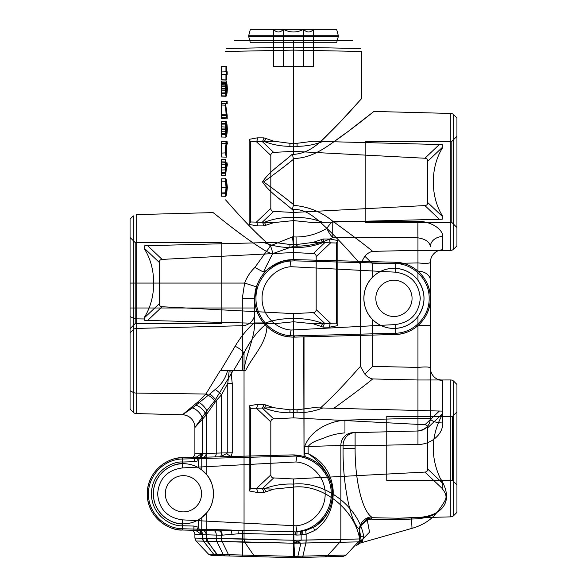<?xml version="1.0" encoding="UTF-8"?>
<svg xmlns="http://www.w3.org/2000/svg" width="587" height="587" viewBox="0 0 587 587"><rect width="100%" height="100%" fill="white"/><g stroke="black" fill="none" stroke-linecap="round" stroke-linejoin="round"><path stroke-width="0.88" d="M336.637 29.35L250.363 29.35L248.661 35.726L338.339 35.726L336.637 29.35L250.363 29.35M248.661 35.726L248.661 36.394L338.339 36.394L338.339 35.726L248.661 35.726M250.356 42.741L336.644 42.741L338.339 36.394L248.661 36.394L250.356 42.741L336.644 42.741M273.381 29.35L273.381 66.544L283.44 66.544L283.44 29.35C290.139 32.857 296.853 32.857 303.56 29.35L283.44 29.35L303.56 29.35C306.891 32.865 310.244 32.865 313.619 29.35L303.56 29.35L313.619 29.35C310.288 32.865 306.935 32.865 303.56 29.35C296.853 32.857 290.139 32.857 283.44 29.35C280.109 32.865 276.756 32.865 273.381 29.35L283.44 29.35L273.381 29.35C276.712 32.865 280.065 32.865 283.44 29.35L283.44 66.544L303.56 66.544L303.56 29.35L303.56 66.544L313.619 66.544L313.619 29.35M313.619 66.544L273.381 66.544M273.88 407.73L264.216 407.987C272.39 411.193 280.946 412.8 289.883 412.815L289.941 409.814L273.88 407.73L265.786 404.986A4.248 1.629 111.5 0 1 264.216 407.987L262.22 408.038L273.674 418.898C271.847 419.067 270.893 420.065 270.82 421.899L256.365 408.192A4.248 2.245 -98.3 0 0 257.289 404.355L249.137 405.866L250.568 408.347L262.22 408.038A4.248 1.805 103.4 0 0 263.915 404.362L257.289 404.355M289.941 409.814L293.5 409.719L293.5 412.727L297.117 412.815L297.059 409.814L293.5 409.719L293.5 321.764L313.12 323.745L323.085 327.12A4.248 1.805 -76.6 0 1 324.78 323.444L322.784 323.496A4.248 1.629 111.5 0 0 321.214 326.497M214.328 456.943A3.823 1.996 88.5 0 0 216.229 453.12L221.534 452.981A3.823 1.996 -91.5 0 1 219.633 456.803L191.164 457.552A3.823 3.823 0 0 0 194.891 453.722L194.891 427.483A12.753 12.738 180 0 0 182.469 414.745L136.199 413.578A4.248 4.248 0 0 1 133.308 412.338A4.248 4.248 0 0 0 136.199 413.578L182.476 414.789A12.753 12.753 0 0 1 194.891 427.534L194.891 453.722L216.229 453.12L216.229 400.605A12.753 5.166 46.3 0 0 209.897 393.972L215.202 389.46A12.753 4.527 -141.7 0 1 221.534 394.794L216.229 400.605L206.14 415.024L194.891 427.534A12.753 12.753 0 0 0 182.469 414.789A12.753 12.753 -88.5 0 1 194.891 427.534L206.844 410.783A12.753 7.484 -135.4 0 0 198.017 401.853L205.89 394.038A12.753 6.053 31.5 0 1 214.717 400.708L233.112 370.632L220.206 370.632L205.89 394.038L136.199 393.085A4.248 2.223 180 0 1 133.308 392.439L133.308 412.338L130.065 409.095L133.308 412.338L133.308 329.659L130.065 332.836L130.065 409.095L130.065 390.744L133.308 392.439L133.308 318.213A4.248 2.223 180 0 0 136.199 318.858L136.199 214.615L213.074 212.604C213.463 212.743 232.841 228.835 253.107 242.93L144.732 245.77L144.732 249.409C156.678 268.685 156.678 297.455 144.732 316.731L144.732 318.976L136.199 318.858L136.199 413.578L136.199 307.992L133.308 307.992L133.308 215.862L133.308 318.213L130.065 316.518L130.065 219.098L133.308 215.862M450.801 113.452L450.801 250.356L417.951 250.333L372.657 251.361C365.892 245.66 352.97 235.886 333.893 222.04L442.268 219.208L442.268 215.568C430.322 196.293 430.322 167.522 442.268 148.247L442.268 144.607L333.893 141.768C354.108 127.658 373.567 111.581 373.926 111.442L450.801 113.452L450.801 250.356A4.248 4.248 0 0 0 453.692 249.115L453.692 114.7A4.248 4.248 0 0 0 450.801 113.452M456.935 245.88L456.935 117.936L453.692 114.7L453.692 249.115L456.935 245.88L456.935 117.936M365.165 222.392L451.807 222.392L451.807 141.423L456.935 136.294L456.935 227.521L451.807 222.392L451.807 141.423L365.165 141.423L365.165 222.392L365.165 141.423M262.477 181.904L263.607 181.904C273.351 188.816 283.316 196.366 293.5 204.547L293.405 205.318C308.549 206.653 321.691 211.988 332.844 221.321A12.753 5.129 -51.1 0 0 326.915 228.343A12.753 5.731 -116.9 0 0 332.844 237.53C321.456 243.245 309.246 246.122 296.215 246.173A12.753 0.484 90 0 1 296.068 236.987C307.045 236.935 317.325 234.059 326.915 228.343C317.677 220.176 306.928 208.099 292.289 209.603C282.076 200.262 269.778 192.837 262.477 181.904C269.771 170.986 282.083 163.538 292.289 154.212L293.5 154.359L293.5 50.122L225.489 51.473L293.5 50.122L361.511 51.473L361.511 98.697C360.822 99.056 341.172 122.676 320.436 141.416L313.12 141.225L297.059 143.309L293.5 143.206L293.5 47.158L226.663 48.545L293.5 47.158L293.5 40.364L234.426 40.364L293.5 40.364L293.5 47.158L360.337 48.545L293.5 47.158L293.5 50.122L361.511 51.473M273.88 141.225L264.216 141.482C272.39 144.688 280.946 146.295 289.883 146.31L289.941 143.309L273.88 141.225L265.786 138.473A4.248 1.629 111.5 0 1 264.216 141.482L262.22 141.533L273.674 152.393C271.847 152.561 270.893 153.559 270.82 155.394L256.365 141.687L262.22 141.533A4.248 1.805 103.4 0 0 263.915 137.857L257.289 137.842A4.248 2.245 81.7 0 1 256.365 141.687L250.568 141.834L249.152 139.383L249.137 224.425L250.568 221.974L250.568 141.834M289.941 143.309L293.5 143.206L293.5 146.222L297.117 146.31L297.059 143.309M417.951 280.263C411.81 272.537 403.805 268.545 393.943 268.296C385.681 268.428 378.586 271.37 372.657 277.123C361.005 288.261 361.042 308.564 372.657 319.614C378.586 325.367 385.681 328.309 393.943 328.441A30.069 30.069 0 0 1 363.867 298.372A30.069 30.069 0 0 1 393.943 268.296A30.069 30.069 0 0 1 424.012 298.372A30.069 30.069 0 0 1 393.943 328.441C403.805 328.192 411.81 324.207 417.951 316.481C425.993 304.404 425.993 292.333 417.951 280.263L417.951 262.917C425.56 263.636 429.699 263.453 430.366 262.36L430.366 298.372C430.146 309.239 426.008 318.33 417.951 325.631L430.366 325.631L430.366 298.372C430.146 287.498 426.008 278.414 417.951 271.113C411.384 265.529 403.797 262.572 395.183 262.25L395.19 263.497L395.139 262.25L293.5 259.601L294.513 259.615L294.564 260.863L395.183 263.497C413.578 263.622 429.567 280.006 429.156 298.365C429.581 316.701 413.534 333.174 395.19 333.24L395.183 334.487C414.18 334.421 430.799 317.354 430.366 298.365C430.792 279.353 414.224 262.382 395.183 262.25L294.513 259.615M293.5 259.601L282.178 261.296L270.343 267.283C263.71 272.251 259.094 278.774 256.482 286.852L254.736 298.372C254.611 307.016 257.539 315.212 263.519 322.945L266.975 326.643C274.489 333.497 283.33 336.989 293.5 337.136L289.721 336.953C270.38 335.434 254.332 317.743 254.736 298.372C254.332 278.986 270.372 261.318 289.721 259.792L293.5 259.601L293.5 246.269L272.632 253.657A12.753 3.94 64 0 0 270.387 245.784L292.502 236.877L296.068 236.987M183.415 463.693C174.618 462.483 153.75 471.508 153.339 493.762C153.75 516.024 174.618 525.049 183.415 523.839A30.069 30.069 0 0 1 153.339 493.762A30.069 30.069 0 0 1 183.415 463.693C188.72 463.715 193.695 465.036 198.318 467.648L198.318 460.744L194.356 461.712L182.469 462.028C173.011 461.059 151.754 471.016 151.424 493.894C151.754 516.773 173.011 526.73 182.469 525.761L193.908 526.062L198.318 527.214L198.318 519.884C193.695 522.496 188.72 523.809 183.415 523.839A30.069 30.069 0 0 0 213.485 493.762A30.069 30.069 0 0 0 183.415 463.693M183.415 475.646A18.116 18.116 0 0 0 165.292 493.762A18.116 18.116 0 0 0 183.415 511.886A18.116 18.116 0 0 1 165.292 493.762A18.116 18.116 0 0 1 183.415 475.646A18.116 18.116 0 0 1 201.532 493.762A18.116 18.116 0 0 1 183.415 511.886A18.116 18.116 0 0 0 201.532 493.762A18.116 18.116 0 0 0 183.415 475.646M450.801 379.958L450.801 516.868L398.5 518.233L412.874 517.573C439.568 518.189 456.51 503.404 439.993 477.803C430.352 456.407 431.107 435.393 442.268 414.752L442.268 411.113L333.893 408.273C352.897 394.486 365.818 384.712 372.657 378.953L417.951 379.987L450.801 379.958L450.801 516.868A4.248 4.248 0 0 0 453.692 515.621L453.692 381.205A4.248 4.248 0 0 0 450.801 379.958M371.402 516.876A12.753 12.033 -46.7 0 0 359.383 529.247C350.505 522.995 342.559 483.6 343.079 448.409L355.106 448.409C354.959 480.929 362.304 510.316 371.402 516.876L372.444 517.705L398.5 518.233M393.943 280.256A18.116 18.116 0 0 0 375.819 298.372A18.116 18.116 0 0 0 393.943 316.488A18.116 18.116 0 0 1 375.819 298.372A18.116 18.116 0 0 1 393.943 280.256A18.116 18.116 0 0 1 412.059 298.372A18.116 18.116 0 0 1 393.943 316.488A18.116 18.116 0 0 0 412.059 298.372A18.116 18.116 0 0 0 393.943 280.256M456.935 512.385L456.935 384.441L453.692 381.205L453.692 515.621L456.935 512.385L456.935 384.441M386.76 480.474L452.504 480.474L452.504 416.344L456.935 411.92L456.935 484.906L452.504 480.474L452.504 416.344L386.76 416.344L386.76 480.474L386.76 416.344M221.835 242.585L135.193 242.585L135.193 323.554L130.065 328.683L130.065 237.456L135.193 242.585L135.193 323.554L221.835 323.554L221.835 242.585L221.835 323.554M273.88 242.387L264.216 242.644C272.39 245.85 280.946 247.457 289.883 247.472L289.941 244.471L273.88 242.387L266.564 242.578C245.212 223.251 224.916 198.773 225.547 199.918C227.771 201.818 248.154 226.898 270.387 245.784A12.753 3.654 124.1 0 1 266.388 251.405C240.237 235.614 214.167 212.971 213.074 212.604M249.137 224.425L257.304 225.914L263.886 225.907L273.88 222.583L293.5 220.602L293.5 247.384L297.117 247.472L297.059 244.471L289.941 244.471M225.525 193.791L226.032 187.466L225.525 181.258C225.892 180.554 226.288 182.623 226.699 187.466L225.599 193.739L221.24 193.901L221.24 187.466L226.032 187.466M226.024 192.815L221.24 192.932L221.24 193.901M226.699 187.466L221.24 187.466L221.24 192.932M225.525 181.258L221.24 181.148L221.24 187.466L221.24 181.148M221.24 178.859L221.24 196.19L221.24 178.859L225.525 178.749C226.098 177.986 226.699 180.862 227.323 187.385L221.24 187.385L226.457 187.385L225.525 178.749M221.24 196.19L225.525 196.3L226.457 187.385M227.323 187.385C226.707 193.974 226.105 196.946 225.525 196.3M221.24 141.262L221.24 156.956L221.24 141.262L226.347 141.129L221.24 141.262M221.24 153.082L225.951 152.877C225.085 149.047 225.452 145.209 227.059 141.372L221.24 141.57M227.059 141.372L227.338 143.617L221.24 143.551M227.338 143.617C225.269 148.049 224.938 152.569 226.347 157.169L221.24 156.956M226.347 157.169L226.347 141.129M225.951 141.137L225.951 152.877M226.699 129.162L225.951 134.599L225.555 127.797L226.083 123.857L226.699 129.162L221.24 129.162L221.24 134.724L225.951 134.599M225.951 123.725L221.24 123.608L221.24 129.162M225.555 128.964L221.24 128.964L221.24 123.608M221.24 134.724L221.24 128.964M221.24 131.781L221.24 121.318L221.24 137.006L221.24 126.799L221.24 133.542L221.24 131.781L226.465 131.745L225.496 124.07L221.24 124.165M221.24 121.318L225.936 121.193C226.648 121.582 227.11 124.195 227.323 129.037L221.24 129.037M227.323 129.037C227.125 133.975 226.655 136.676 225.929 137.131L221.24 137.006M225.929 137.131L225.489 129.441L221.24 129.441M225.489 129.441L225.496 127.034L221.24 126.799M225.496 127.034L226.222 133.719L221.24 133.542M226.222 133.719L226.465 131.745M225.496 124.07L225.936 121.193M221.24 66.382L221.24 79.788L221.24 66.382L226.347 66.25L221.24 66.382M225.951 66.265L225.951 71.819L221.24 71.944L227.176 71.79L227.176 74.388L221.24 74.233L225.951 74.358L225.951 79.913L221.24 79.788L226.347 79.927L226.347 66.25M227.176 74.388L225.951 74.358M225.951 79.913L226.347 79.927M225.951 71.819L227.176 71.79M221.24 81.101L221.24 96.136L221.24 81.101L226.215 80.925C226.817 82.451 227.191 85.1 227.323 88.857L221.24 88.857L226.699 88.857L226.024 83.295L221.24 83.251M221.24 96.136L226.039 96.268L225.496 90.193L221.24 90.134M225.496 90.193L225.525 86.781L221.24 86.7M225.525 86.781L225.709 85.137L221.24 85.02M225.709 85.137L226.032 88.762L221.24 88.762M226.032 88.762L225.694 93.722L221.24 93.744M225.694 93.722L225.848 95.982L221.24 95.813M225.848 95.982L226.457 89.019L221.24 89.019M226.457 89.019L225.702 82.62L221.24 82.73M225.702 82.62L225.503 84.073L221.24 84.161M225.503 84.073L225.525 88.27L221.24 88.336M225.525 88.27L225.775 92.841L221.24 92.937M225.775 92.841L226.039 93.722L221.24 93.854M226.039 93.722L226.699 88.857M226.024 83.295L226.215 80.925M227.323 88.857C227.154 93.267 226.729 95.732 226.039 96.268M221.24 101.368L221.24 118.537L221.24 101.368L227.176 101.213L221.24 101.368M221.24 103.657L227.176 103.818L221.24 103.657M225.555 103.774L227.176 115.419L221.24 115.485M227.176 115.419L227.176 118.904L221.24 118.537M227.176 118.904L225.496 105.183L221.24 105.022M225.496 105.183L226.347 117.899L221.24 117.554M226.347 117.899L226.347 114.238L221.24 114.289M226.347 114.238L225.503 103.774M226.347 103.796L226.347 101.235M227.176 101.213L227.176 103.818M226.032 167.574L225.584 161.975L225.584 173.187L226.032 167.574L221.24 167.566L221.24 161.858L225.584 161.975M225.584 173.187L221.24 173.304L221.24 167.566M225.503 167.809L221.24 167.809L221.24 173.304M221.24 161.858L221.24 167.809M221.24 164.8L221.24 175.594L221.24 159.569L221.24 170.061L221.24 162.973L221.24 164.8L227.345 164.844L225.613 172.747L221.24 172.651M221.24 175.594L225.577 175.704L226.457 167.691L221.24 167.691M226.457 167.691L225.584 159.459L221.24 159.569M225.584 159.459L225.621 167.383L221.24 167.383M225.621 167.383L225.613 169.826L221.24 170.061M225.613 169.826L227.015 162.76L221.24 162.973M227.015 162.76L227.345 164.844M225.613 172.747L225.577 175.704M293.405 205.318L292.289 209.603L293.5 210.718L293.5 236.532L292.502 236.877L293.5 246.269M293.5 204.547L293.5 159.268C283.279 167.478 273.315 175.021 263.607 181.904M417.951 221.387C429.926 221.057 442.759 228.644 442.781 236.502A12.753 10.14 0 0 0 430.366 246.635C429.691 241.969 425.553 239.034 417.951 237.838A12.753 0.433 90.2 0 1 417.951 221.387L332.844 221.321A12.753 0.433 -89.8 0 0 332.844 237.53L417.951 237.838L417.951 271.113A12.753 9.187 180 0 1 430.366 280.3M296.215 246.173L293.493 246.129M263.38 272.001L272.632 253.657A12.753 4.689 33.1 0 1 266.388 251.405L254.853 267.467L263.38 272.001C265.405 271.179 267.723 269.609 270.343 267.283M253.107 242.93L266.564 242.578M264.216 242.644L144.732 245.77L144.732 249.409M147.653 245.696L162.1 259.403C160.273 259.564 159.326 260.569 159.253 262.404L144.732 248.631M289.883 247.472L293.5 247.384L293.5 252.513L162.1 259.403M297.117 247.472C306.054 247.457 314.61 245.85 322.784 242.644L324.78 242.695L313.326 253.555L293.5 252.513M329.711 239.004A4.248 2.245 98.3 0 0 330.635 242.849L336.432 242.996L337.863 240.523L329.711 239.004L323.085 239.019A4.248 1.805 76.6 0 0 324.78 242.695L330.635 242.849L316.18 256.556C316.107 254.721 315.153 253.723 313.326 253.555M323.085 239.019L321.214 239.635A4.248 1.629 68.5 0 0 322.784 242.644L313.12 242.387L297.059 244.471M321.214 239.635L313.12 242.387M289.883 146.31L293.5 146.222L293.5 151.351L273.674 152.393M265.786 138.473L263.915 137.857M257.289 137.842L249.137 139.361M293.5 212.457L424.9 205.575L439.347 219.281L322.784 222.334C313.458 218.687 303.699 217.109 293.5 217.594L293.5 212.457L273.674 211.423L262.22 222.282L256.365 222.128L270.82 208.422C270.893 210.249 271.847 211.254 273.674 211.423M333.893 222.04L313.12 222.583L293.5 220.602L293.5 217.594C283.301 217.109 273.542 218.687 264.216 222.334L262.22 222.282A4.168 1.776 -103 0 1 263.886 225.907M270.82 155.394L270.82 208.422M257.304 225.914A4.168 2.201 -81.9 0 0 256.365 222.128L250.568 221.974M265.757 225.305A4.168 1.6 -111.1 0 0 264.216 222.334L273.88 222.583M313.12 222.583L322.784 222.334M215.202 389.46C221.438 384.602 225.555 378.322 227.573 370.632L229.209 370.632L227.771 383.355L221.534 394.794L221.534 452.981L232.232 452.804L232.232 383.355L227.771 383.355L227.771 452.834L226.288 453.685L231.117 456.503L232.232 452.804M226.288 453.685L220.485 456.781L292.48 454.896L182.476 457.779L182.469 459.019L296.817 456.026L294.894 454.969L292.48 454.896L304.022 456.326L303.706 336.879L395.183 334.487L395.183 324.589L291.093 330.041C275.098 328.984 261.751 314.287 262.081 298.35C261.787 282.362 275.134 267.804 291.093 266.703L290.059 261.039C271.245 262.404 255.587 279.537 255.976 298.372C255.587 317.193 271.253 334.348 290.059 335.698L291.093 330.041M203.102 457.236A3.823 3.133 88.5 0 0 206.14 453.413L206.14 415.024A12.753 8.768 41.5 0 0 196.029 405.14L209.897 393.972M199.543 457.332A3.823 3.133 88.5 0 0 202.574 453.502L202.574 418.612A12.753 9.297 48.2 0 0 192.463 407.914L196.029 405.14M130.065 390.744L130.065 316.518M130.065 219.098L130.065 283.066L136.199 283.066L136.199 214.615M130.065 283.066L130.065 307.992L133.308 307.992L133.308 329.659A4.248 4.175 0 0 1 136.199 328.434L242.314 325.704A12.753 12.525 180 0 0 254.736 313.179L254.736 322.945C254.457 338.941 246.1 353.631 243.95 370.632L245.586 370.632C252.652 356.067 266.138 343.938 266.975 326.643M130.065 237.456L130.065 328.683M130.065 307.992L130.065 332.836M207.666 541.221L206.859 538.279A4.248 3.052 -89 0 0 207.666 541.221L196.058 541.016L194.891 538.088L293.5 540.238L293.434 543.202L244.882 542.197A4.248 3.089 91.2 0 1 244.053 539.262L244.038 370.632L233.501 370.632L244.038 352.956L244.038 370.632L233.112 370.632M220.206 370.632L233.501 370.632M144.732 318.976L144.732 320.37L266.828 323.562C258.141 330.268 250.546 340.064 244.038 352.956A12.753 6.083 -149.2 0 0 235.101 346.286L220.587 370.632M253.826 323.224C246.856 329.366 240.611 337.055 235.101 346.286M254.853 267.467C250.326 271.854 246.922 277.057 244.64 283.066L242.314 298.372L242.314 307.992L136.199 307.992L136.199 283.066L244.64 283.066L256.482 286.852M242.314 298.372L254.736 298.372L254.736 307.992L242.314 307.992L242.314 370.632L227.573 370.632M182.476 414.789L192.463 407.914M194.356 461.712L194.356 457.464L191.164 457.552A3.823 3.823 0 0 0 194.891 453.722L201.774 453.531L198.318 460.744L196.572 456.994L201.774 453.531L201.774 469.945L198.318 467.648M198.017 401.853L182.469 414.745M198.318 519.884L201.774 517.587L206.844 512.612C215.546 503.044 215.546 484.488 206.844 474.92L206.844 410.783L214.717 400.708M255.932 556.667L253.797 555.353L293.882 556.373L293.5 557.65L343.3 556.344L293.5 557.65L211.518 555.5L293.5 557.65L293.361 556.366L242.622 555.038L213.697 554.311L216.126 555.625M219.692 555.72L217.256 554.399L207.086 541.236L216.816 541.39A4.248 2.223 -89.2 0 1 216.229 538.44L206.147 538.308L207.086 541.236L196.058 541.016L208.546 554.179L253.797 555.353L244.676 542.19L207.681 541.221L216.559 554.377L218.687 555.691M224.726 555.852L223.185 554.546L216.823 541.39L222.099 541.522A4.248 2.223 -88.5 0 1 221.534 538.58L216.243 538.44L216.229 535.087L206.14 534.794L206.147 538.308L202.588 538.213L203.528 541.148L213.697 554.311L208.546 554.179L211.518 555.5L208.546 554.179L196.058 541.016L194.891 538.088L202.588 538.213L202.574 534.698L194.891 534.478L194.891 538.088L194.891 534.478L201.774 534.676L196.469 530.897L198.318 527.214L201.774 534.676L201.774 517.587M230.031 555.984L228.49 554.686L222.128 541.53L242.607 541.882L242.629 538.917L221.548 538.58L222.099 541.522M242.666 556.322L242.629 541.882L293.573 543.217L297.404 542.043L300.86 543.129L305.871 543.004L306.128 540.047L301.138 540.172L297.404 542.043M294.733 557.621L294.615 556.337L293.361 556.373L293.573 543.217M297.147 557.555L297.888 556.263L294.615 556.337L293.926 542.982M302.151 557.423L302.899 556.131L297.888 556.263L300.86 543.129M324.765 556.828L327.641 555.507L302.899 556.131L305.871 543.004L358.253 541.889L360.77 540.627L359.383 538.961L340.856 539.446A4.248 4.116 88.5 0 1 339.726 542.373L340.849 539.446L306.15 540.047A4.248 1.101 88.9 0 1 305.893 543.004M343.3 556.344L346.176 555.023L327.641 555.507L339.726 542.373M293.882 556.373L346.176 555.023L358.253 541.889M243.884 539.248L244.882 542.197M244.053 539.262L244.867 542.197M293.434 543.202L294.102 543.217L293.889 556.359M363.624 535.953C358.261 506.053 324.083 480.782 293.5 484.099C283.301 483.615 273.542 485.192 264.216 488.839L273.88 489.096L293.5 487.107L293.5 540.238L294.182 540.253L294.102 543.217L359.508 541.86A4.248 2.531 39.1 0 1 362.392 541.786L363.624 535.953A4.248 2.979 166.4 0 0 359.648 538.954L359.508 541.86L356.558 545.396L362.392 541.786M442.268 482.852L442.268 485.713L442.268 482.852L427.747 469.079L427.747 427.747C427.674 425.913 426.727 424.915 424.9 424.746L293.5 417.863L273.674 418.898M456.935 484.906L456.935 411.92M442.268 414.752L442.268 411.113L313.12 407.73L297.059 409.814M439.553 379.664L442.781 380.552A12.753 12.606 0 0 1 430.366 367.954C429.691 366.868 425.553 366.684 417.951 367.403L417.951 379.987M395.183 334.487C403.797 334.164 411.384 331.215 417.951 325.631L417.951 418.245L430.366 418.245A12.753 12.753 0 0 1 417.951 430.99C426.001 429.508 430.139 425.252 430.366 418.245L430.366 325.631M340.849 539.446L340.856 445.438L308.131 446.524C312.299 440.925 320.106 439.89 325.866 437.22C332.007 434.82 338.369 433.382 344.951 432.898L344.951 420.153L417.951 418.245L417.951 444.462L355.113 445.841A12.753 0.462 0.5 0 1 343.094 445.379L340.856 445.438A12.753 12.356 88.5 0 1 352.875 432.692L355.113 432.634A12.753 12.356 -91.5 0 0 343.094 445.379L343.079 448.409M352.875 432.692L417.951 430.99L355.113 432.634L355.106 448.409M294.513 337.121L298.431 337.019L293.5 337.136L294.513 337.121L294.564 335.874L290.059 335.698L289.721 336.953M294.564 260.863L290.059 261.039L289.721 259.792M395.183 263.497L395.183 272.155C410.504 274.254 418.869 282.993 420.27 298.365C418.876 313.744 410.511 322.483 395.183 324.589M291.093 266.703L395.183 272.155M294.564 335.874L395.183 333.24M298.431 337.019L395.139 334.487M304.022 336.865L304.022 456.326M360.77 540.627L361.21 540.62L359.501 529.379L359.383 538.961M412.023 528.344A45.999 32.52 -3 0 0 436.479 512.935C430.711 516.898 422.391 518.93 411.531 519.018L412.023 528.344L361.709 542.623M360.675 525.835L367.154 519.752L367.381 520.53A12.753 9.341 -16 0 0 360.675 525.835L359.501 529.379L360.521 525.512A4.248 1.431 -154.6 0 0 360.675 525.835M412.874 517.573A4.248 1.717 -93.8 0 0 411.531 519.018C396.152 520.038 382.68 520.06 371.101 519.091A4.248 2.157 94.8 0 1 372.444 517.705L366.743 518.908L367.154 519.752L371.101 519.091M367.381 520.53L369.539 532.145L356.558 545.396M369.539 532.145L361.21 540.62M360.521 525.512L366.743 518.908M302.804 534.757A4.248 1.093 84 0 1 302.965 531.176L302.804 530.465L300.793 530.949L300.94 531.477A4.248 1.02 -92.7 0 0 300.669 534.911L296.831 535.065L297.059 531.903L305.966 530.501L314.25 526.928C328.522 518.651 336.644 498.928 330.239 480.768C325.902 469.6 318.528 460.568 308.131 453.663C322.975 460.832 331.31 472.931 333.137 489.976C333.827 507.733 327.671 521.249 314.669 530.531L306.15 534.199L300.669 534.911M216.229 538.44L216.816 541.39M221.548 538.58L221.534 535.227L216.229 535.087A4.248 2.223 -88.5 0 0 214.116 530.839L237.904 530.589L230.94 530.032L230.948 530.67A4.248 1.167 -97.5 0 1 231.975 534.309L221.534 535.227A4.248 2.223 -88.5 0 0 219.421 530.978M297.433 541.786L293.874 540.26L242.629 538.917L242.629 533.466L231.975 534.309M293.874 540.26L293.874 534.808L242.629 533.466L242.673 530.465L293.918 531.807L293.874 534.808L296.831 535.065M242.644 538.917L242.607 541.882M301.138 540.172L301.138 534.889A4.248 1.101 87 0 1 301.439 531.411M306.128 540.047L306.15 534.199A4.248 1.071 77.2 0 1 305.966 530.501M344.951 420.153C328.815 421.385 310.303 430.564 304.653 446.524L308.131 446.524L308.131 453.663L304.653 453.663L305.262 456.701L303.706 456.238M314.669 530.531A4.248 1.6 57.9 0 1 314.25 526.928C329.505 516.054 335.096 501.481 331.017 483.211C324.868 465.528 312.416 456.084 293.669 454.881M296.817 456.026L296.949 456.319C314.874 457.647 330.011 473.1 331.149 490.93C332.858 508.694 320.223 526.4 302.804 530.465M330.239 480.768C326.071 469.189 317.743 461.162 305.262 456.701M304.653 446.524L304.653 453.663M442.781 236.502L442.781 249.761A12.753 12.606 -0 0 0 430.366 262.36L430.366 418.245A12.753 4.725 180 0 0 442.781 422.963C442.972 435.099 430.234 444.623 417.951 444.462M442.781 380.552L442.781 422.963M372.657 319.614L372.657 366.398L417.951 367.403L417.951 316.481M372.657 366.398L364.843 374.117C367.235 376.788 369.839 378.402 372.657 378.953M364.843 374.117L360.44 366.398C355.142 372.026 338.838 391.36 320.436 407.921L333.893 408.273M442.268 488.824L442.224 485.713L442.268 488.824C446.032 493.3 446.978 497.152 445.085 500.373C443.002 504.248 440.133 508.43 436.479 512.935M439.993 477.803L442.268 482.081M294.182 540.253L359.648 538.954C354.599 509.01 322.322 483.717 293.5 487.107L293.5 478.963L424.9 472.08L442.268 488.553M263.915 492.464A4.248 1.805 -103.4 0 0 262.22 488.788L250.568 488.479L249.152 490.937L257.289 492.471L263.915 492.464L265.786 491.84A4.248 1.629 -111.5 0 0 264.216 488.839L262.22 488.788L273.674 477.928L293.5 478.963M257.289 492.471A4.248 2.245 -81.7 0 0 256.365 488.633L270.82 474.927C270.893 476.761 271.847 477.759 273.674 477.928M249.152 490.937L249.137 405.866M207.072 541.236A4.248 3.478 -88.5 0 1 206.14 538.308M202.764 530.545A4.248 3.478 -88.5 0 1 206.14 534.794L202.574 534.698A4.248 3.478 -88.5 0 0 199.206 530.45L214.116 530.839M203.52 541.148A4.248 3.478 -89 0 1 202.574 538.213M230.94 530.032L182.469 528.762L182.513 530.01L220.081 530.993A4.248 2.157 -88.5 0 1 222.128 535.241M182.469 525.761L182.454 528.762C164.074 528.645 148.078 512.253 148.489 493.902C148.071 475.565 164.118 459.085 182.454 459.019L182.469 457.779C163.472 457.845 146.845 474.912 147.286 493.902C146.86 512.913 163.428 529.885 182.469 530.01C171.749 531.11 147.66 519.825 147.286 493.894C147.66 467.964 171.749 456.679 182.469 457.779L196.572 456.994M182.469 462.028L182.476 457.779M182.513 530.01L199.206 530.45M193.908 526.062L193.908 530.31L196.469 530.897M190.746 530.23A4.248 4.248 0 0 1 194.891 534.478A4.248 4.248 0 0 0 190.746 530.23M242.673 530.465L237.904 530.589A4.248 0.543 -94.4 0 1 238.293 533.59M293.918 531.807L295.892 531.925L295.569 534.926M296.949 456.319L295.914 461.976C312.027 463.033 325.492 477.847 325.154 493.909C325.455 510.03 311.998 524.705 295.914 525.805L296.985 531.661L295.892 531.925L297.059 531.903M300.793 530.949L297.051 531.851M182.454 459.019L182.469 467.92L295.914 461.976M182.454 528.762L182.469 519.862C167.288 517.785 159.004 509.127 157.624 493.894C159.004 478.669 167.28 470.011 182.469 467.92M295.914 525.805L182.469 519.862M206.844 474.92L201.774 469.945M206.844 512.612L206.844 538.279M220.485 456.781L219.633 456.803M232.232 383.355L230.845 370.632L229.209 370.632M230.845 370.632L245.586 370.632M263.519 322.945L254.736 322.945L254.736 298.372M254.736 307.992L254.736 313.179M243.95 370.632L242.314 370.632M442.781 249.761L439.553 250.656M417.951 250.333L417.951 262.917L372.657 263.923L364.843 256.203L360.44 263.923L360.44 366.398M372.657 251.361C369.832 251.918 367.227 253.533 364.843 256.203M372.657 277.123L372.657 263.923M320.436 222.392C338.846 238.96 355.208 258.368 360.44 263.923M439.347 219.281L442.268 219.208L442.268 215.568M442.268 148.247L442.268 144.607L439.347 144.534L424.9 158.241L293.5 151.351M442.268 147.469L427.747 161.242C427.674 159.407 426.727 158.402 424.9 158.241M442.268 216.346L427.747 202.574L427.747 161.242M424.9 205.575C426.727 205.406 427.674 204.408 427.747 202.574M297.117 146.31C306.054 146.295 314.61 144.688 322.784 141.482L439.347 144.534M322.784 141.482L313.12 141.225M293.5 40.364L352.574 40.364L293.5 40.364M337.276 40.364L249.724 40.364L337.276 40.364M293.5 154.359C314.948 153.236 327.729 133.176 339.961 122.257L361.511 98.697M320.436 141.416L333.893 141.768M373.926 111.442L347.064 132.28C332.381 142.091 315.549 158.373 293.405 158.49L292.289 154.212M293.405 158.49L293.5 159.268M456.935 227.521L456.935 136.294M272.155 266.006L282.178 261.296M159.253 262.404L159.253 303.736L144.732 317.508L144.732 316.731M144.732 317.508L144.732 320.37L147.653 320.443L162.1 306.737L293.5 313.619L313.326 312.585C315.153 312.416 316.107 311.411 316.18 309.584L330.635 323.29A4.248 2.245 81.7 0 0 329.711 327.128L337.863 325.609L336.432 323.136L324.78 323.444L313.326 312.585M323.085 327.12L329.711 327.128M313.12 323.745L322.784 323.496C313.458 319.849 303.699 318.271 293.5 318.756L293.5 313.619M266.828 323.562L273.88 323.745L293.5 321.764L293.5 318.756C283.301 318.271 273.542 319.849 264.216 323.496L147.653 320.443M159.253 303.736C159.326 305.57 160.273 306.568 162.1 306.737M316.18 309.584L316.18 256.556M336.432 242.996L336.432 323.136M337.863 325.609L337.863 240.523M320.436 407.921L313.12 407.73M297.117 412.815C306.054 412.8 314.61 411.193 322.784 407.987M289.883 412.815L293.5 412.727L293.5 417.863M265.786 404.986L263.915 404.362M439.347 411.039L424.9 424.746M442.268 413.974L427.747 427.747M424.9 472.08C426.727 471.911 427.674 470.913 427.747 469.079M270.82 421.899L270.82 474.927M250.568 488.479L250.568 408.347M265.786 491.84L273.88 489.096M264.216 323.496L273.88 323.745"/></g></svg>
